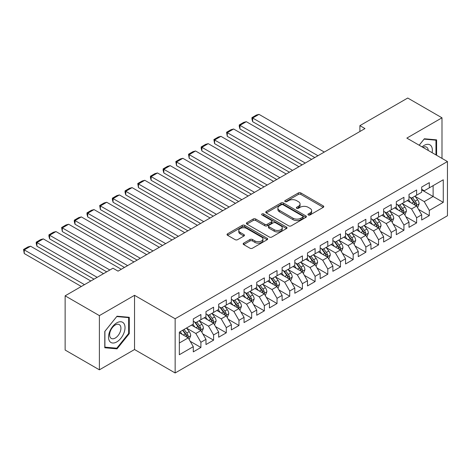 <?xml version="1.0" encoding="UTF-8"?>
<svg xmlns="http://www.w3.org/2000/svg" width="471" height="471" viewBox="0 0 471 471"><rect width="100%" height="100%" fill="white"/><g stroke="black" fill="none" stroke-linecap="round" stroke-linejoin="round"><path stroke-width="0.71" d="M308.287 214.97A1.23 0.712 0 0 0 310.03 214.97L323.265 207.334A1.76 1.019 0 0 0 323.783 206.61A1.76 1.019 0 0 0 323.265 205.892L300.845 192.951A1.76 1.019 0 0 0 298.355 192.951L285.12 200.587A1.23 0.712 0 0 0 284.761 201.093A1.23 0.712 0 0 0 285.12 201.594A1.23 0.712 0 0 0 286.863 201.594L288.576 200.611A5.634 3.256 0 0 1 296.547 200.611L298.42 201.688A5.634 3.256 0 0 1 300.068 203.99A5.634 3.256 0 0 1 298.42 206.286L296.706 207.275A1.23 0.712 0 0 0 296.341 207.782A1.23 0.712 0 0 0 296.706 208.282A1.23 0.712 0 0 0 298.449 208.282L300.162 207.293A5.634 3.256 0 0 1 308.134 207.293L310 208.376A5.634 3.256 0 0 1 311.649 210.672A5.634 3.256 0 0 1 310 212.974L308.287 213.964A1.23 0.712 0 0 0 307.928 214.47A1.23 0.712 0 0 0 308.287 214.97L308.287 213.964M243.678 243.142A1.76 1.019 0 0 0 243.16 243.86A1.76 1.019 0 0 0 243.678 244.579L249.966 248.211A1.76 1.019 0 0 0 252.456 248.211L267.157 239.727A1.76 1.019 0 0 0 267.669 239.009A1.76 1.019 0 0 0 267.157 238.291L244.737 225.344A1.76 1.019 0 0 0 242.247 225.344L227.546 233.828A1.76 1.019 0 0 0 227.034 234.546A1.76 1.019 0 0 0 227.546 235.27L235.147 239.657A1.76 1.019 0 0 0 237.637 239.657L243.925 236.024A1.76 1.019 0 0 0 244.443 235.306A1.76 1.019 0 0 0 243.925 234.587L240.157 232.409A4.71 2.72 0 0 1 238.779 230.484A4.71 2.72 0 0 1 241.688 227.97A4.71 2.72 0 0 1 246.822 228.565L261.582 237.084A4.71 2.72 0 0 1 262.959 239.009A4.71 2.72 0 0 1 260.051 241.523A4.71 2.72 0 0 1 254.917 240.928L252.456 239.509A1.76 1.019 0 0 0 249.966 239.509L243.678 243.142L243.678 244.579M99.393 315.611L99.393 369.823L134.541 349.529L134.541 295.317L99.393 315.611L65.133 295.829L112.969 268.211L118.044 271.143L364.972 128.577L359.897 125.645L359.897 131.509M134.541 295.317L175.147 318.761L447.45 161.547L447.45 215.759L175.147 372.973L175.147 318.761M441.992 158.397L441.992 117.809L406.844 138.103L447.45 161.547M441.992 117.809L407.733 98.027L359.897 125.645M288.699 225.85A1.76 1.019 0 0 0 291.196 225.85L305.891 217.361A1.76 1.019 0 0 0 306.409 216.642A1.76 1.019 0 0 0 305.891 215.924L283.471 202.983A1.76 1.019 0 0 0 280.981 202.983L266.286 211.467A1.76 1.019 0 0 0 265.768 212.185A1.76 1.019 0 0 0 266.286 212.904L288.699 225.85M262.477 215.241A1.23 0.712 0 0 1 263.731 215.412L263.731 213.946L286.521 227.104A1.76 1.019 0 0 1 287.039 227.823A1.76 1.019 0 0 1 286.521 228.547L271.826 237.031A1.76 1.019 0 0 1 269.335 237.031L246.916 224.084L246.916 222.648A1.76 1.019 0 0 0 246.398 223.366A1.76 1.019 0 0 0 246.916 224.084M246.916 222.648L253.204 219.015A1.76 1.019 0 0 1 255.694 219.015L264.79 224.267A1.76 1.019 0 0 0 267.281 224.267L271.449 221.859A1.76 1.019 0 0 0 271.967 221.14A1.76 1.019 0 0 0 271.449 220.416L261.988 214.953A1.23 0.712 0 0 1 261.623 214.452A1.23 0.712 0 0 1 262.388 213.793A1.23 0.712 0 0 1 263.731 213.946M421.692 189.895L433.114 196.489L433.114 185.645L443.264 179.787L429.305 187.847L429.305 182.642L421.692 187.04L421.692 192.239L416.617 195.171L416.617 189.972L409.005 194.364L409.005 199.569L403.93 202.495L403.93 197.296L396.311 201.688L396.311 206.893L391.236 209.825L391.236 204.62L383.624 209.018L383.624 214.217L378.549 217.149L378.549 211.944L370.936 216.342L370.936 221.547L365.861 224.473L365.861 219.274L358.248 223.666L358.248 228.871L353.173 231.803L353.173 226.598L345.555 230.996L345.555 236.195L340.48 239.127L340.48 233.922L332.867 238.32L332.867 243.519L327.792 246.451L327.792 241.252L320.18 245.644L320.18 250.849L315.105 253.781L315.105 248.576L307.492 252.974L307.492 258.173L302.417 261.105L302.417 255.9L294.799 260.298L294.799 265.497L289.724 268.429L289.724 263.23L282.111 267.622L282.111 272.827L277.036 275.753L277.036 270.554L269.424 274.952L269.424 280.151L264.349 283.083L264.349 277.878L256.736 282.276L256.736 287.475L251.661 290.407L251.661 285.208L244.049 289.6L244.049 294.805L238.968 297.731L238.968 292.532L231.355 296.93L231.355 302.129L226.28 305.061L226.28 299.856L218.668 304.254L218.668 309.453L213.593 312.385L213.593 307.186L205.98 311.578L205.98 316.783L200.905 319.709L200.905 314.51L193.293 318.902L193.293 324.107L179.333 332.167L179.333 354.728L193.293 346.674L188.217 337.878L179.333 332.75M443.264 179.787L443.264 202.353L429.305 210.407L424.23 201.617L415.028 196.307M418.584 209.418L429.305 215.612L429.305 210.407M429.305 215.612L421.692 220.004L421.692 214.805L416.617 217.737L411.542 208.941L402.34 203.631M405.896 216.748L416.617 222.936L416.617 217.737M416.617 222.936L409.005 227.334L409.005 222.129L403.93 225.061L398.849 216.271L389.652 210.961M393.203 224.072L403.93 230.26L403.93 225.061M403.93 230.26L396.311 234.658L396.311 229.454L391.236 232.386L386.161 223.595L376.965 218.285M380.515 231.396L391.236 237.59L391.236 232.386M391.236 237.59L383.624 241.982L383.624 236.783L378.549 239.715L373.474 230.92L364.271 225.609M367.827 238.726L378.549 244.914L378.549 239.715M378.549 244.914L370.936 249.312L370.936 244.108L365.861 247.04L360.786 238.249L351.584 232.933M355.14 246.05L365.861 252.238L365.861 247.04M365.861 252.238L358.248 256.636L358.248 251.432L353.173 254.364L348.093 245.574L338.896 240.263M342.446 253.374L353.173 259.568L353.173 254.364M353.173 259.568L345.555 263.96L345.555 258.762L340.48 261.688L335.405 252.898L326.209 247.587M329.759 260.699L340.48 266.892L340.48 261.688M340.48 266.892L332.867 271.29L332.867 266.086L327.792 269.018L322.717 260.228L313.515 254.911M317.071 268.028L327.792 274.216L327.792 269.018M327.792 274.216L320.18 278.614L320.18 273.41L315.105 276.342L310.03 267.552L300.828 262.241M304.384 275.352L315.105 281.546L315.105 276.342M315.105 281.546L307.492 285.938L307.492 280.74L302.417 283.666L297.342 274.876L288.14 269.565M291.69 282.677L302.417 288.87L302.417 283.666M302.417 288.87L294.799 293.262L294.799 288.064L289.724 290.996L284.649 282.206L275.453 276.889M279.003 290.006L289.724 296.194L289.724 290.996M289.724 296.194L282.111 300.592L282.111 295.388L277.036 298.32L271.961 289.53L262.759 284.219M266.315 297.331L277.036 303.524L277.036 298.32M277.036 303.524L269.424 307.916L269.424 302.718L264.349 305.644L259.274 296.854L250.072 291.543M253.628 304.655L264.349 310.848L264.349 305.644M264.349 310.848L256.736 315.24L256.736 310.042L251.661 312.974L246.586 304.178L237.384 298.867M240.94 311.985L251.661 318.172L251.661 312.974M251.661 318.172L244.049 322.57L244.049 317.366L238.968 320.298L233.893 311.508L224.696 306.197M228.247 319.309L238.968 325.496L238.968 320.298M238.968 325.496L231.355 329.894L231.355 324.696L226.28 327.622L221.205 318.832L212.009 313.521M215.559 326.633L226.28 332.826L226.28 327.622M226.28 332.826L218.668 337.218L218.668 332.02L213.593 334.952L208.518 326.156L199.315 320.845M202.871 333.963L213.593 340.15L213.593 334.952M213.593 340.15L205.98 344.548L205.98 339.344L200.905 342.276L195.83 333.486L186.628 328.175M190.184 341.287L200.905 347.474L200.905 342.276M200.905 347.474L193.293 351.872L193.293 346.674M193.293 321.175L195.83 322.641L200.905 319.709M179.333 343.006L188.217 337.878M205.98 313.851L208.518 315.317L213.593 312.385M195.83 333.486L200.905 330.554L191.514 325.131M205.98 339.344L200.905 330.554M218.668 306.527L221.205 307.987L226.28 305.061M208.518 326.156L213.593 323.23L204.202 317.807M218.668 332.02L213.593 323.23M231.355 299.197L233.893 300.663L238.968 297.731M221.205 318.832L226.28 315.9L216.89 310.483M231.355 324.696L226.28 315.9M244.049 291.873L246.586 293.339L251.661 290.407M233.893 311.508L238.968 308.576L229.583 303.153M244.049 317.366L238.968 308.576M256.736 284.549L259.274 286.015L264.349 283.083M246.586 304.178L251.661 301.252L242.271 295.829M256.736 310.042L251.661 301.252M269.424 277.219L271.961 278.685L277.036 275.753M259.274 296.854L264.349 293.922L254.958 288.505M269.424 302.718L264.349 293.922M282.111 269.895L284.649 271.361L289.724 268.429M271.961 289.53L277.036 286.598L267.646 281.175M282.111 295.388L277.036 286.598M294.799 262.571L297.342 264.037L302.417 261.105M284.649 282.206L289.724 279.274L280.333 273.851M294.799 288.064L289.724 279.274M307.492 255.241L310.03 256.707L315.105 253.781M297.342 274.876L302.417 271.944L293.027 266.527M307.492 280.74L302.417 271.944M320.18 247.917L322.717 249.383L327.792 246.451M310.03 267.552L315.105 264.62L305.714 259.197M320.18 273.41L315.105 264.62M332.867 240.593L335.405 242.059L340.48 239.127M322.717 260.228L327.792 257.296L318.402 251.873M332.867 266.086L327.792 257.296M345.555 233.263L348.093 234.729L353.173 231.803M335.405 252.898L340.48 249.971L331.089 244.549M345.555 258.762L340.48 249.971M358.248 225.939L360.786 227.405L365.861 224.473M348.093 245.574L353.173 242.642L343.783 237.219M358.248 251.432L353.173 242.642M370.936 218.615L373.474 220.081L378.549 217.149M360.786 238.249L365.861 235.317L356.47 229.895M370.936 244.108L365.861 235.317M383.624 211.291L386.161 212.751L391.236 209.825M373.474 230.92L378.549 227.993L369.158 222.571M383.624 236.783L378.549 227.993M396.311 203.961L398.849 205.427L403.93 202.495M386.161 223.595L391.236 220.663L381.846 215.241M396.311 229.454L391.236 220.663M409.005 196.637L411.542 198.103L416.617 195.171M398.849 216.271L403.93 213.339L394.539 207.917M409.005 222.129L403.93 213.339M421.692 189.313L424.23 190.773L429.305 187.847M411.542 208.941L416.617 206.015L407.227 200.593M421.692 214.805L416.617 206.015M65.133 295.829L65.133 350.041L99.393 369.823M134.541 349.529L175.147 372.973M424.23 201.617L433.114 196.489L443.264 202.353M436.599 155.283L436.599 139.863L424.353 138.774L419.172 145.221M129.272 333.627L129.272 317.301L117.032 316.206L104.786 331.437L104.786 347.763L117.032 348.858L129.272 333.627L128.642 333.262M308.782 215.147L310 214.44A5.634 3.256 0 0 0 311.649 212.138L311.649 210.672M300.068 203.99L300.068 205.45A5.634 3.256 0 0 1 298.42 207.752L297.195 208.459M323.241 207.346L300.845 194.417A1.76 1.019 0 0 0 298.355 194.417L285.614 201.771M305.867 217.378L283.471 204.443A1.76 1.019 0 0 0 280.981 204.443L266.309 212.916M302.776 217.149A1.23 0.712 0 0 0 303.136 216.642A1.23 0.712 0 0 0 302.776 216.142L283.095 204.779A1.23 0.712 0 0 0 281.352 204.779L279.55 205.821A5.634 3.256 0 0 0 277.896 208.123A5.634 3.256 0 0 0 279.55 210.425L292.997 218.191A5.634 3.256 0 0 0 300.969 218.191L302.776 217.149L302.776 218.615A1.23 0.712 0 0 0 303.136 218.108L303.136 216.642M277.896 208.123L277.896 209.589A5.634 3.256 0 0 0 279.55 211.891L279.55 210.425M302.776 218.615L300.969 219.657A5.634 3.256 0 0 1 292.997 219.657L279.55 211.891M246.939 224.102L253.204 220.481L253.204 219.015M271.967 221.14L271.967 222.6A1.76 1.019 0 0 1 271.449 223.325L267.281 225.733A1.76 1.019 0 0 1 264.79 225.733L255.694 220.481A1.76 1.019 0 0 0 253.204 220.481M263.731 215.412L286.498 228.559M274.222 229.713A4.71 2.72 0 0 0 279.356 230.301A4.71 2.72 0 0 0 282.264 227.787A4.71 2.72 0 0 0 280.887 225.868L275.688 222.865A1.76 1.019 0 0 0 273.198 222.865L269.023 225.273A1.76 1.019 0 0 0 268.505 225.992A1.76 1.019 0 0 0 269.023 226.71L274.222 229.713L274.222 231.179A4.71 2.72 0 0 0 279.356 231.767A4.71 2.72 0 0 0 282.264 229.253L282.264 227.787M268.505 225.992L268.505 227.458A1.76 1.019 0 0 0 269.023 228.176L269.023 226.71M274.222 231.179L269.023 228.176M262.959 239.009L262.959 240.475A4.71 2.72 0 0 1 260.051 242.983A4.71 2.72 0 0 1 254.917 242.394L252.456 240.975A1.76 1.019 0 0 0 249.966 240.975L243.701 244.596M238.779 230.484L238.779 231.95A4.71 2.72 0 0 0 240.157 233.875L240.157 232.409M243.901 236.036L240.157 233.875M267.157 238.291L267.157 239.727L244.737 226.81A1.76 1.019 0 0 0 242.247 226.81L227.57 235.282M115.736 348.11L117.032 348.858M417.553 207.64L419.125 203.802A4.757 2.744 -120 0 0 417.612 199.751L414.916 196.154M317.96 155.718L252.65 118.015L258.991 114.353L324.301 152.056M410.618 202.554L408.569 199.816M252.65 121.677L251.95 119.075L251.95 117.615L252.65 118.015L252.65 121.677L314.787 157.55M407.609 200.817L407.38 200.505M415.722 205.497L416.458 204.832L416.558 204.002A4.757 2.744 -120 0 0 415.198 201.141L412.502 197.543M410.965 197.767L414.292 202.212A2.42 1.401 60 0 1 414.733 202.948L416.558 204.002M410.129 197.284L413.679 202.024A4.757 2.744 60 0 1 415.039 204.885L415.134 205.156M251.95 117.615L256.395 115.048L258.991 114.353M404.866 214.964L406.438 211.126A4.757 2.744 -120 0 0 404.919 207.075L402.228 203.478M305.267 163.048L239.963 125.339L246.304 121.677L311.614 159.386M397.93 209.878L395.881 207.14M239.963 129.001L239.262 126.405L239.262 124.939L239.963 125.339L239.963 129.001L302.099 164.879M394.922 208.141L394.692 207.829M403.029 212.821L403.765 212.156L403.871 211.332A4.757 2.744 -120 0 0 402.511 208.47L399.814 204.873M398.278 205.097L401.604 209.542A2.42 1.401 60 0 1 402.046 210.278L403.871 211.332M397.442 204.614L400.986 209.348A4.757 2.744 60 0 1 402.352 212.209L402.446 212.486M239.262 124.939L243.701 122.372L246.304 121.677M392.178 222.294L393.75 218.45A4.757 2.744 -120 0 0 392.231 214.405L389.535 210.802M292.579 170.372L227.269 132.669L233.616 129.001L298.926 166.71M385.243 217.202L383.194 214.47M227.269 136.331L226.575 132.263L227.269 132.669L227.269 136.331L289.406 172.203M382.234 215.465L381.999 215.153M390.341 220.145L391.077 219.486L391.183 218.656A4.757 2.744 -120 0 0 389.823 215.795L387.127 212.197M385.59 212.421L388.916 216.866A2.42 1.401 60 0 1 389.358 217.602L391.183 218.656M384.748 211.938L388.298 216.672A4.757 2.744 60 0 1 389.658 219.533L389.758 219.81M226.575 132.263L231.014 129.702L233.616 129.001M432.095 152.681A11.663 6.735 120 0 0 431.248 146.063A11.663 6.735 120 0 0 422.075 146.893M428.239 150.455A7.983 4.61 120 0 0 427.491 148A7.983 4.61 120 0 0 426.591 147.17A7.983 4.61 120 0 0 422.929 147.388M424.077 139.116L435.969 140.193L435.969 154.912M435.18 139.74L435.969 140.193M419.196 145.233L424.1 139.133M109.631 341.269A11.663 6.735 120 0 0 120.9 338.255A11.663 6.735 120 0 0 123.92 323.5A11.663 6.735 120 0 0 112.651 326.521A11.663 6.735 120 0 0 109.631 341.269M110.385 337.601A7.983 4.61 120 0 0 111.28 338.431A7.983 4.61 120 0 0 118.71 334.704A7.983 4.61 120 0 0 120.164 325.437A7.983 4.61 120 0 0 119.269 324.601A7.983 4.61 120 0 0 111.839 328.328A7.983 4.61 120 0 0 110.385 337.601M116.779 316.565L128.642 317.625L128.642 333.444L116.779 348.204L104.909 347.145L104.909 331.325L116.749 316.553M127.853 317.171L128.642 317.625M379.491 229.618L381.063 225.78A4.757 2.744 -120 0 0 379.544 221.729L376.847 218.132M279.892 177.697L214.582 139.993L220.928 136.331L286.238 174.035M372.555 224.532L370.5 221.794M214.582 143.655L213.887 139.587L214.582 139.993L214.582 143.655L276.718 179.528M369.547 222.795L369.311 222.483M377.654 227.475L378.39 226.81L378.496 225.98A4.757 2.744 -120 0 0 377.13 223.119L374.439 219.521M372.897 219.745L376.229 224.19A2.42 1.401 60 0 1 376.67 224.926L378.496 225.98M372.061 219.262L375.611 224.002A4.757 2.744 60 0 1 376.971 226.863L377.065 227.134M213.887 139.587L218.326 137.026L220.928 136.331M366.797 236.942L368.369 233.104A4.757 2.744 -120 0 0 366.856 229.053L364.16 225.456M267.204 185.026L201.894 147.317L208.235 143.655L273.545 181.359M359.862 231.856L357.813 229.118M201.894 150.979L201.194 148.383L201.194 146.917L201.894 147.317L201.894 150.979L264.031 186.857M356.859 230.119L356.624 229.807M364.966 234.799L365.702 234.134L365.802 233.31A4.757 2.744 -120 0 0 364.442 230.449L361.746 226.851M360.209 227.075L363.541 231.514A2.42 1.401 60 0 1 363.977 232.25L365.802 233.31M359.373 226.592L362.923 231.326A4.757 2.744 60 0 1 364.283 234.187L364.377 234.464M201.194 146.917L205.639 144.35L208.235 143.655M354.11 244.266L355.682 240.428A4.757 2.744 -120 0 0 354.163 236.383L351.472 232.78M254.517 192.351L189.207 154.647L195.547 150.979L260.857 188.688M347.174 239.18L345.125 236.448M189.207 158.309L188.506 154.241L189.207 154.647L189.207 158.309L251.343 194.182M344.166 237.443L343.936 237.131M352.273 242.123L353.014 241.464L353.115 240.634A4.757 2.744 -120 0 0 351.755 237.773L349.058 234.175M347.521 234.399L350.848 238.844A2.42 1.401 60 0 1 351.289 239.58L353.115 240.634M346.685 233.916L350.23 238.65A4.757 2.744 60 0 1 351.596 241.511L351.69 241.788M188.506 154.241L192.945 151.68L195.547 150.979M341.422 251.596L342.994 247.758A4.757 2.744 -120 0 0 341.475 243.707L338.779 240.11M241.823 199.675L176.513 161.971L182.86 158.309L248.17 196.013M334.487 246.504L332.438 243.772M176.513 165.633L175.818 161.565L176.513 161.971L176.513 165.633L238.65 201.506M331.478 244.773L331.243 244.461M339.585 249.453L340.321 248.788L340.427 247.958A4.757 2.744 -120 0 0 339.067 245.097L336.371 241.499M334.834 241.723L338.16 246.168A2.42 1.401 60 0 1 338.602 246.904L340.427 247.958M333.998 241.24L337.542 245.98A4.757 2.744 60 0 1 338.902 248.835L339.002 249.112M175.818 161.565L180.258 159.004L182.86 158.309M328.734 258.92L330.306 255.082A4.757 2.744 -120 0 0 328.787 251.031L326.091 247.434M229.136 207.005L163.826 169.295L170.172 165.633L235.482 203.337M321.799 253.834L319.75 251.096M163.826 172.957L163.131 170.361L163.131 168.895L163.826 169.295L163.826 172.957L225.962 208.836M318.79 252.097L318.555 251.785M326.898 256.777L327.633 256.112L327.739 255.282A4.757 2.744 -120 0 0 326.379 252.427L323.683 248.823M322.14 249.053L325.473 253.492A2.42 1.401 60 0 1 325.914 254.228L327.739 255.282M321.304 248.57L324.855 253.304A4.757 2.744 60 0 1 326.215 256.165L326.309 256.442M163.131 168.895L167.57 166.328L170.172 165.633M316.041 266.245L317.619 262.406A4.757 2.744 -120 0 0 316.1 258.361L313.403 254.758M216.448 214.329L151.138 176.619L157.485 172.957L222.789 210.667M309.106 261.158L307.057 258.426M151.138 180.287L150.437 177.685L150.437 176.219L151.138 176.619L151.138 180.287L213.275 216.16M306.103 259.421L305.867 259.109M314.21 264.101L314.946 263.442L315.046 262.612A4.757 2.744 -120 0 0 313.686 259.751L310.99 256.153M309.453 256.377L312.785 260.822A2.42 1.401 60 0 1 313.221 261.558L315.046 262.612M308.617 255.894L312.167 260.628A4.757 2.744 60 0 1 313.527 263.489L313.621 263.766M150.437 176.219L154.882 173.658L157.485 172.957M303.353 273.574L304.925 269.736A4.757 2.744 -120 0 0 303.412 265.685L300.716 262.088M203.76 221.653L138.45 183.949L144.791 180.287L210.101 217.991M296.418 268.482L294.369 265.75M138.45 187.611L137.75 183.543L138.45 183.949L138.45 187.611L200.587 223.484M293.409 266.751L293.18 266.439M301.517 271.431L302.258 270.766L302.358 269.936A4.757 2.744 -120 0 0 300.998 267.075L298.302 263.477M296.765 263.701L300.092 268.146A2.42 1.401 60 0 1 300.533 268.882L302.358 269.936M295.929 263.218L299.474 267.958A4.757 2.744 60 0 1 300.839 270.813L300.934 271.09M137.75 183.543L142.189 180.982L144.791 180.287M290.666 280.899L292.238 277.06A4.757 2.744 -120 0 0 290.719 273.009L288.022 269.412M191.067 228.983L125.757 191.273L132.104 187.611L197.414 225.315M283.73 275.812L281.682 273.074M125.757 194.935L125.062 192.339L125.062 190.873L125.757 191.273L125.757 194.935L187.9 230.814M280.722 274.075L280.486 273.763M288.829 278.755L289.565 278.09L289.671 277.26A4.757 2.744 -120 0 0 288.311 274.405L285.614 270.801M284.078 271.031L287.404 275.47A2.42 1.401 60 0 1 287.846 276.206L289.671 277.26M283.242 270.542L286.786 275.282A4.757 2.744 60 0 1 288.146 278.143L288.246 278.414M125.062 190.873L129.501 188.306L132.104 187.611M277.978 288.223L279.55 284.384A4.757 2.744 -120 0 0 278.031 280.333L275.335 276.736M178.379 236.307L113.069 198.597L119.416 194.935L184.726 232.645M271.043 283.136L268.994 280.398M113.069 202.265L112.375 199.663L112.375 198.197L113.069 198.597L113.069 202.265L175.206 238.138M268.034 281.399L267.799 281.087M276.141 286.08L276.877 285.42L276.983 284.59A4.757 2.744 -120 0 0 275.623 281.729L272.927 278.131M271.384 278.355L274.717 282.8A2.42 1.401 60 0 1 275.158 283.536L276.983 284.59M270.548 277.872L274.098 282.606A4.757 2.744 60 0 1 275.458 285.467L275.553 285.744M112.375 198.197L116.814 195.63L119.416 194.935M265.285 295.553L266.863 291.714A4.757 2.744 -120 0 0 265.344 287.663L262.647 284.066M165.692 243.631L100.382 205.927L106.729 202.265L172.033 239.969M258.349 290.46L256.301 287.728M100.382 209.589L99.681 205.521L100.382 205.927L100.382 209.589L162.519 245.462M255.347 288.723L255.111 288.417M263.454 293.409L264.19 292.744L264.296 291.914A4.757 2.744 -120 0 0 262.93 289.053L260.233 285.455M258.697 285.679L262.029 290.124A2.42 1.401 60 0 1 262.465 290.86L264.296 291.914M257.861 285.196L261.411 289.936A4.757 2.744 60 0 1 262.771 292.791L262.865 293.068M99.681 205.521L104.126 202.96L106.729 202.265M252.597 302.877L254.169 299.038A4.757 2.744 -120 0 0 252.656 294.987L249.96 291.39M153.004 250.955L87.694 213.251L94.035 209.589L159.345 247.293M245.662 297.79L243.613 295.052M87.694 216.913L86.994 214.311L86.994 212.851L87.694 213.251L87.694 216.913L149.831 252.792M242.653 296.053L242.424 295.741M250.76 300.733L251.502 300.068L251.602 299.238A4.757 2.744 -120 0 0 250.242 296.383L247.546 292.779M246.009 293.003L249.336 297.448A2.42 1.401 60 0 1 249.777 298.184L251.602 299.238M245.173 292.52L248.717 297.26A4.757 2.744 60 0 1 250.083 300.121L250.178 300.392M86.994 212.851L91.439 210.284L94.035 209.589M239.91 310.201L241.482 306.362A4.757 2.744 -120 0 0 239.963 302.311L237.272 298.714M140.311 258.285L75.001 220.575L81.348 216.913L146.658 254.623M232.974 305.114L230.925 302.376M75.001 224.243L74.306 221.641L74.306 220.175L75.001 220.575L75.001 224.243L137.143 260.116M229.966 303.377L229.736 303.065M238.073 308.058L238.809 307.398L238.915 306.568A4.757 2.744 -120 0 0 237.555 303.707L234.858 300.109M233.322 300.333L236.648 304.778A2.42 1.401 60 0 1 237.09 305.514L238.915 306.568M232.486 299.85L236.03 304.584A4.757 2.744 60 0 1 237.39 307.445L237.49 307.722M74.306 220.175L78.745 217.608L81.348 216.913M227.222 317.531L228.794 313.692A4.757 2.744 -120 0 0 227.275 309.641L224.579 306.044M127.623 265.609L62.313 227.905L68.66 224.243L133.97 261.947M220.287 312.438L218.238 309.706M62.313 231.567L61.619 227.499L62.313 227.905L62.313 231.567L124.45 267.44M217.278 310.701L217.043 310.395M225.385 315.382L226.121 314.722L226.227 313.892A4.757 2.744 -120 0 0 224.867 311.031L222.171 307.433M220.628 307.657L223.96 312.102A2.42 1.401 60 0 1 224.402 312.838L226.227 313.892M219.792 307.174L223.342 311.908A4.757 2.744 60 0 1 224.702 314.769L224.802 315.046M61.619 227.499L66.058 224.938L68.66 224.243M214.529 324.855L216.107 321.016A4.757 2.744 -120 0 0 214.588 316.965L211.891 313.368M109.861 270.007L49.626 235.229L55.972 231.567L121.282 269.271M207.593 319.768L205.544 317.03M49.626 238.891L48.925 236.289L48.925 234.829L49.626 235.229L49.626 238.891L106.687 271.838M204.591 318.031L204.355 317.719M212.698 322.712L213.434 322.046L213.54 321.216A4.757 2.744 -120 0 0 212.174 318.355L209.483 314.758M207.941 314.981L211.273 319.426A2.42 1.401 60 0 1 211.709 320.162L213.54 321.216M207.105 314.498L210.655 319.238A4.757 2.744 60 0 1 212.015 322.099L212.109 322.37M48.925 234.829L53.37 232.262L55.972 231.567M201.841 332.179L203.413 328.34A4.757 2.744 -120 0 0 201.9 324.289L199.204 320.692M97.173 277.331L36.938 242.553L43.279 238.891L103.514 273.669M194.906 327.092L192.857 324.354M36.938 246.215L36.238 243.619L36.238 242.153L36.938 242.553L36.938 246.215L94 279.162M191.897 325.355L191.668 325.043M200.01 330.036L200.746 329.376L200.846 328.546A4.757 2.744 -120 0 0 199.486 325.685L196.79 322.087M195.253 322.311L198.579 326.756A2.42 1.401 60 0 1 199.021 327.492L200.846 328.546M194.417 321.828L197.967 326.562A4.757 2.744 60 0 1 199.327 329.423L199.421 329.7M36.238 242.153L40.683 239.586L43.279 238.891M189.154 339.509L190.726 335.664A4.757 2.744 -120 0 0 189.207 331.619L186.516 328.022M84.48 284.655L24.251 249.883L30.591 246.215L90.826 280.993M182.218 334.416L180.169 331.684M24.251 253.545L23.55 249.477L24.251 249.883L24.251 253.545L81.312 286.486M187.317 337.36L188.053 336.7L188.159 335.87A4.757 2.744 -120 0 0 186.799 333.009L184.102 329.412M182.913 330.1L185.892 334.08A2.42 1.401 60 0 1 186.333 334.816L188.159 335.87M182.577 330.289L185.274 333.886A4.757 2.744 60 0 1 186.634 336.747L186.734 337.024M23.55 249.477L27.989 246.916L30.591 246.215M310 214.44L310 212.974M296.706 208.282L296.706 207.275M298.42 207.752L298.42 206.286M285.12 201.594L285.12 200.587M298.355 194.417L298.355 192.951M300.845 194.417L300.845 192.951M323.265 207.334L323.265 205.892M266.286 212.904L266.286 211.467M280.981 204.443L280.981 202.983M283.471 204.443L283.471 202.983M305.891 217.361L305.891 215.924M292.997 219.657L292.997 218.191M300.969 219.657L300.969 218.191M255.694 220.481L255.694 219.015M264.79 225.733L264.79 224.267M267.281 225.733L267.281 224.267M271.449 223.325L271.449 221.859M286.521 228.547L286.521 227.104M249.966 240.975L249.966 239.509M252.456 240.975L252.456 239.509M254.917 242.394L254.917 240.928M243.925 236.024L243.925 234.587M227.546 235.27L227.546 233.828M242.247 226.81L242.247 225.344M244.737 226.81L244.737 225.344M416.017 205.668L419.096 203.89M415.198 201.141L417.612 199.751M411.689 203.172L413.679 202.024M403.329 212.992L406.408 211.22M402.511 208.47L404.919 207.075M399.002 210.496L400.986 209.348M390.642 220.322L393.721 218.544M389.823 215.795L392.231 214.405M386.314 217.82L388.298 216.672M377.954 227.646L381.027 225.868M377.13 223.119L379.544 221.729M373.621 225.15L375.611 224.002M365.266 234.97L368.34 233.198M364.442 230.449L366.856 229.053M360.933 232.474L362.923 231.326M352.573 242.3L355.652 240.522M351.755 237.773L354.163 236.383M348.246 239.798L350.23 238.65M339.885 249.624L342.965 247.846M339.067 245.097L341.475 243.707M335.558 247.122L337.542 245.98M327.198 256.948L330.271 255.176M326.379 252.427L328.787 251.031M322.865 254.452L324.855 253.304M314.51 264.278L317.584 262.5M313.686 259.751L316.1 258.361M310.177 261.776L312.167 260.628M301.817 271.602L304.896 269.824M300.998 267.075L303.412 265.685M297.489 269.1L299.474 267.958M289.129 278.926L292.208 277.154M288.311 274.405L290.719 273.009M284.802 276.43L286.786 275.282M276.442 286.256L279.521 284.478M275.623 281.729L278.031 280.333M272.108 283.754L274.098 282.606M263.754 293.58L266.827 291.802M262.93 289.053L265.344 287.663M259.421 291.078L261.411 289.936M251.061 300.904L254.14 299.132M250.242 296.383L252.656 294.987M246.733 298.408L248.717 297.26M238.373 308.234L241.452 306.456M237.555 303.707L239.963 302.311M234.046 305.732L236.03 304.584M225.686 315.558L228.765 313.78M224.867 311.031L227.275 309.641M221.358 313.056L223.342 311.908M212.998 322.882L216.071 321.104M212.174 318.355L214.588 316.965M208.665 320.386L210.655 319.238M200.305 330.212L203.384 328.434M199.486 325.685L201.9 324.289M195.977 327.71L197.967 326.562M187.617 337.536L190.696 335.758M186.799 333.009L189.207 331.619M183.29 335.034L185.274 333.886"/></g></svg>
